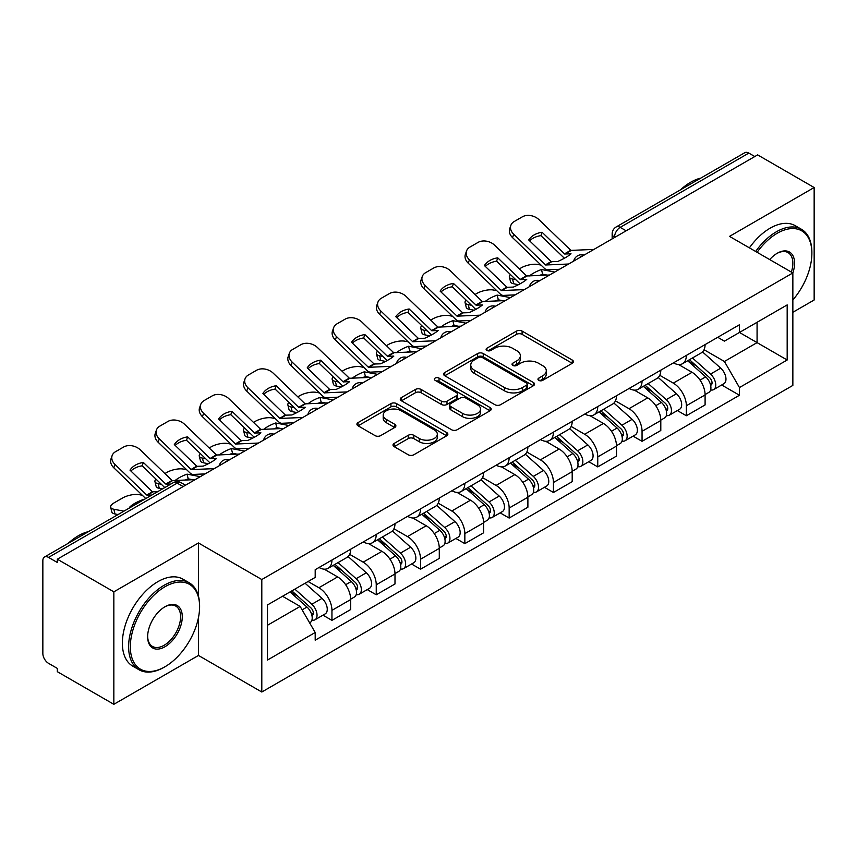 <?xml version="1.0" encoding="UTF-8"?>
<svg xmlns="http://www.w3.org/2000/svg" width="857" height="857" viewBox="0 0 857 857"><rect width="100%" height="100%" fill="white"/><g stroke="black" fill="none" stroke-linecap="round" stroke-linejoin="round"><path stroke-width="1.29" d="M538.764 380.379A2.764 1.596 0 0 0 542.663 380.379L572.283 363.282A3.942 2.271 0 0 0 573.44 361.665A3.942 2.271 0 0 0 572.283 360.058L522.106 331.091A3.942 2.271 0 0 0 516.535 331.091L486.915 348.188A2.764 1.596 0 0 0 486.112 349.313A2.764 1.596 0 0 0 486.915 350.449A2.764 1.596 0 0 0 490.825 350.449L494.65 348.231A12.619 7.285 0 0 1 512.497 348.231L516.675 350.642A12.619 7.285 0 0 1 520.37 355.794A12.619 7.285 0 0 1 516.675 360.947L512.84 363.154A2.764 1.596 0 0 0 512.036 364.289A2.764 1.596 0 0 0 512.84 365.414A2.764 1.596 0 0 0 516.75 365.414L520.574 363.197A12.619 7.285 0 0 1 538.421 363.197L542.599 365.618A12.619 7.285 0 0 1 546.295 370.76A12.619 7.285 0 0 1 542.599 375.912L538.764 378.13A2.764 1.596 0 0 0 537.96 379.255A2.764 1.596 0 0 0 538.764 380.379L538.764 378.13M394.166 443.423A3.942 2.271 0 0 0 393.009 445.029A3.942 2.271 0 0 0 394.166 446.647L408.243 454.767A3.942 2.271 0 0 0 413.813 454.767L446.711 435.785A3.942 2.271 0 0 0 447.868 434.167A3.942 2.271 0 0 0 446.711 432.56L396.534 403.593A3.942 2.271 0 0 0 390.963 403.593L358.065 422.587A3.942 2.271 0 0 0 356.908 424.194A3.942 2.271 0 0 0 358.065 425.8L375.066 435.624A3.942 2.271 0 0 0 380.647 435.624L394.723 427.493A3.942 2.271 0 0 0 395.88 425.886A3.942 2.271 0 0 0 394.723 424.269L386.293 419.405A10.541 6.085 0 0 1 383.197 415.099A10.541 6.085 0 0 1 389.71 409.475A10.541 6.085 0 0 1 401.205 410.792L434.231 429.86A10.541 6.085 0 0 1 437.327 434.167A10.541 6.085 0 0 1 430.814 439.791A10.541 6.085 0 0 1 419.319 438.473L413.813 435.302A3.942 2.271 0 0 0 408.243 435.302L394.166 443.423L394.166 446.647M261.803 579.536L198.47 542.974L113.842 591.833L57.333 559.203L757.642 154.892L814.15 187.522L729.521 236.382L792.854 272.944L261.803 579.536L261.803 692.017L792.854 385.414L792.854 272.944A24.499 14.14 -60 0 0 777.235 253.265L777.235 253.265A24.499 14.14 -60 0 0 769.715 259.585M494.928 404.718A3.942 2.271 0 0 0 500.509 404.718L533.397 385.725A3.942 2.271 0 0 0 534.554 384.118A3.942 2.271 0 0 0 533.397 382.511L483.219 353.545A3.942 2.271 0 0 0 477.649 353.545L444.762 372.538A3.942 2.271 0 0 0 443.605 374.145A3.942 2.271 0 0 0 444.762 375.752L494.928 404.718M436.245 380.979A2.764 1.596 0 0 1 439.041 381.365L439.041 378.087L490.054 407.536A3.942 2.271 0 0 1 491.211 409.143A3.942 2.271 0 0 1 490.054 410.76L457.167 429.743A3.942 2.271 0 0 1 451.585 429.743L401.408 400.776L401.408 397.562A3.942 2.271 0 0 0 400.262 399.169A3.942 2.271 0 0 0 401.408 400.776M401.408 397.562L415.484 389.432A3.942 2.271 0 0 1 421.066 389.432L441.409 401.183A3.942 2.271 0 0 0 446.99 401.183L456.32 395.784A3.942 2.271 0 0 0 457.477 394.177A3.942 2.271 0 0 0 456.32 392.57L435.142 380.337A2.764 1.596 0 0 1 434.328 379.212A2.764 1.596 0 0 1 436.031 377.744A2.764 1.596 0 0 1 439.041 378.087M113.842 591.833L113.842 704.315L57.333 671.684L57.333 668.406L48.528 663.318A8.034 4.639 -120 0 1 42.85 653.484L42.85 560.682A8.034 4.639 -120 0 1 44.51 557.007L173.157 482.737A8.034 4.639 60 0 1 177.174 483.134L48.528 557.404A8.034 4.639 -120 0 0 44.51 557.007M792.854 312.291L814.15 299.993L814.15 187.522M113.842 704.315L198.47 655.455L261.803 692.017M57.333 559.203L57.333 562.492L48.528 557.404M626.156 230.801L620.189 227.362A8.034 4.639 60 0 0 616.172 226.966L744.819 152.685A8.034 4.639 60 0 1 748.836 153.092L620.189 227.362A8.034 4.639 120 0 0 614.512 237.196L614.512 237.528M754.792 156.531L748.836 153.092M686.361 355.409A18.479 10.67 60 0 1 682.536 363.7L701.272 352.88A18.479 10.67 -120 0 0 705.097 344.589M659.761 375.302L673.291 383.122A18.479 10.67 60 0 1 686.361 405.747L705.097 394.927A18.479 10.67 -120 0 0 692.038 372.302L678.626 364.557M705.097 394.927L705.097 404.922L686.361 415.752L677.373 410.557M682.536 363.7A18.479 10.67 60 0 1 673.441 362.865M686.361 405.747L686.361 415.752M642.054 380.99A18.479 10.67 60 0 1 638.229 389.282L656.976 378.462A18.479 10.67 -120 0 0 660.801 370.17M633.066 436.138L642.054 441.323L660.801 430.503L660.801 420.498A18.479 10.67 -120 0 0 647.731 397.873L634.319 390.128M638.229 389.282A18.479 10.67 60 0 1 629.134 388.446M615.455 400.883L628.995 408.693A18.479 10.67 60 0 1 642.054 431.317L642.054 441.323M597.758 406.561A18.479 10.67 60 0 1 593.933 414.852L612.669 404.033A18.479 10.67 -120 0 0 616.494 395.741M588.77 461.709L597.758 466.904L616.494 456.085L616.494 446.079A18.479 10.67 -120 0 0 603.435 423.454L590.023 415.709M593.933 414.852A18.479 10.67 60 0 1 584.838 414.027M571.158 426.454L584.688 434.274A18.479 10.67 60 0 1 597.758 456.899L597.758 466.904M553.451 432.142A18.479 10.67 60 0 1 549.626 440.434L568.373 429.614A18.479 10.67 -120 0 0 572.197 421.323M544.463 487.29L553.451 492.475L572.197 481.655L572.197 471.661A18.479 10.67 -120 0 0 559.128 449.025L545.716 441.28M549.626 440.434A18.479 10.67 60 0 1 540.531 439.598M526.851 452.035L540.392 459.855A18.479 10.67 60 0 1 553.451 482.48L553.451 492.475M509.154 457.724A18.479 10.67 60 0 1 505.33 466.015L524.066 455.196A18.479 10.67 -120 0 0 527.891 446.893M500.167 512.872L509.154 518.057L527.891 507.237L527.891 497.231A18.479 10.67 -120 0 0 514.832 474.607L501.42 466.861M505.33 466.015A18.479 10.67 60 0 1 496.235 465.18M482.555 477.617L496.085 485.426A18.479 10.67 60 0 1 509.154 508.051L509.154 518.057M464.848 483.294A18.479 10.67 60 0 1 461.023 491.586L479.77 480.766A18.479 10.67 -120 0 0 483.594 472.475M455.86 538.442L464.848 543.638L483.594 532.808L483.594 522.813A18.479 10.67 -120 0 0 470.525 500.188L457.113 492.443M461.023 491.586A18.479 10.67 60 0 1 451.928 490.75M438.248 503.188L451.789 511.008A18.479 10.67 60 0 1 464.848 533.632L464.848 543.638M420.551 508.876A18.479 10.67 60 0 1 416.727 517.167L435.463 506.348A18.479 10.67 -120 0 0 439.287 498.056M411.564 564.024L420.551 569.209L439.287 558.389L439.287 548.384A18.479 10.67 -120 0 0 426.229 525.759L412.817 518.014M416.727 517.167A18.479 10.67 60 0 1 407.632 516.332M393.952 528.769L407.482 536.578A18.479 10.67 60 0 1 420.551 559.214L420.551 569.209M376.244 534.447A18.479 10.67 60 0 1 372.42 542.749L391.167 531.918A18.479 10.67 -120 0 0 394.991 523.627M367.257 589.595L376.244 594.79L394.991 583.971L394.991 573.965A18.479 10.67 -120 0 0 381.922 551.34L368.51 543.595M372.42 542.749A18.479 10.67 60 0 1 363.325 541.913M349.645 554.34L363.186 562.16A18.479 10.67 60 0 1 376.244 584.785L376.244 594.79M331.948 560.028A18.479 10.67 60 0 1 328.124 568.32L346.86 557.5A18.479 10.67 -120 0 0 350.684 549.208M322.96 615.176L331.948 620.361L350.684 609.541L350.684 599.546A18.479 10.67 -120 0 0 337.626 576.911L324.214 569.166M328.124 568.32A18.479 10.67 60 0 1 319.029 567.484M308.092 581.507L318.879 587.741A18.479 10.67 60 0 1 331.948 610.366L331.948 620.361M717.738 337.294L724.411 341.15L787.176 304.91L757.074 322.296L757.074 342.618L724.411 361.472L704.058 349.731M267.48 625.278L300.143 606.424L315.194 632.498L267.48 660.04L267.48 604.956L315.194 577.404L315.194 569.701L739.462 324.749L739.462 332.452L787.176 360.004L739.462 387.546L724.411 361.472M787.176 304.91L787.176 360.004M315.194 632.498L315.194 640.2L739.462 395.248L739.462 387.546M198.47 542.974L198.47 596.14M198.47 617.576L198.47 655.455M300.143 606.424L282.531 596.258M721.669 384.986L739.462 395.248M539.867 380.765L542.599 379.19A12.619 7.285 0 0 0 546.295 374.038L546.295 370.76M520.37 355.794L520.37 359.072A12.619 7.285 0 0 1 516.675 364.225L513.943 365.8M572.23 363.314L522.106 334.369A3.942 2.271 0 0 0 516.535 334.369L488.019 350.834M533.343 385.757L483.219 356.823A3.942 2.271 0 0 0 477.649 356.823L444.815 375.784M526.434 385.243A2.764 1.596 0 0 0 527.237 384.118A2.764 1.596 0 0 0 526.434 382.993L482.384 357.562A2.764 1.596 0 0 0 478.485 357.562L474.446 359.897A12.619 7.285 0 0 0 470.75 365.05A12.619 7.285 0 0 0 474.446 370.203L504.548 387.578A12.619 7.285 0 0 0 522.384 387.578L526.434 385.243L526.434 388.521A2.764 1.596 0 0 0 527.237 387.396L527.237 384.118M470.75 365.05L470.75 368.328A12.619 7.285 0 0 0 474.446 373.481L474.446 370.203M526.434 388.521L522.384 390.856A12.619 7.285 0 0 1 504.548 390.856L474.446 373.481M401.462 400.808L415.484 392.71L415.484 389.432M457.477 394.177L457.477 397.455A3.942 2.271 0 0 1 456.32 399.062L446.99 404.461A3.942 2.271 0 0 1 441.409 404.461L421.066 392.71A3.942 2.271 0 0 0 415.484 392.71M439.041 381.365L490 410.782M462.523 413.374A10.541 6.085 0 0 0 474.017 414.692A10.541 6.085 0 0 0 480.531 409.068A10.541 6.085 0 0 0 477.445 404.761L465.801 398.044A3.942 2.271 0 0 0 460.23 398.044L450.889 403.433A3.942 2.271 0 0 0 449.732 405.04A3.942 2.271 0 0 0 450.889 406.647L462.523 413.374L462.523 416.652A10.541 6.085 0 0 0 474.017 417.97A10.541 6.085 0 0 0 480.531 412.346L480.531 409.068M449.732 405.04L449.732 408.318A3.942 2.271 0 0 0 450.889 409.935L450.889 406.647M462.523 416.652L450.889 409.935M437.327 434.167L437.327 437.445A10.541 6.085 0 0 1 430.814 443.08A10.541 6.085 0 0 1 419.319 441.751L413.813 438.58A3.942 2.271 0 0 0 408.243 438.58L394.22 446.668M383.197 415.099L383.197 418.377A10.541 6.085 0 0 0 386.293 422.683L386.293 419.405M394.67 427.525L386.293 422.683M446.658 435.806L396.534 406.871A3.942 2.271 0 0 0 390.963 406.871L358.119 425.833M547.205 275.108L542.642 274.24L541.463 269.516L554.704 272.055M519.288 268.948L521.217 267.834A12.052 4.392 -13.9 0 1 537.821 264.459L541.024 265.07M510.408 274.519A12.052 4.392 -13.9 0 0 509.369 277.036A12.052 4.392 -13.9 0 0 512.55 279.05L513.718 283.774A12.052 4.392 166.1 0 1 510.547 281.749L509.369 277.036M515.753 279.661L512.55 279.05M541.463 269.516A24.896 9.073 -13.9 0 0 529.497 275.933M518.464 284.674L513.718 283.774M542.642 274.24A24.896 9.073 -13.9 0 0 539.524 275.472M687.635 360.754L705.686 376.866A10.038 5.795 60 0 1 708.846 392.388L705.097 394.552M688.117 361.183L696.612 366.089M689.457 359.704L709.542 377.626A4.821 2.785 60 0 1 711.064 385.082A4.821 2.785 60 0 1 710.624 385.254M692.467 357.969L710.517 374.08A10.038 5.795 60 0 1 713.667 389.603A10.038 5.795 60 0 1 710.635 389.924M702.536 351.927L720.737 368.178A10.038 5.795 60 0 1 723.897 383.7L713.667 389.603M542.074 232.258A24.896 18.19 -160.8 0 0 528.726 239.971L551.319 261.706L557.682 261.503A24.896 5.817 -20.2 0 0 565.513 257.603A24.896 5.817 -20.2 0 0 571.03 253.801L564.667 254.004L542.074 232.258L540.896 235.632L563.317 257.229A6.02 3.482 -120 0 0 564.506 258.171M568.62 264.02L545.641 264.984L513.718 234.261L512.55 237.625A12.052 8.806 -160.8 0 1 509.69 228.755L510.858 225.391A12.052 8.806 19.2 0 0 513.718 234.261M559.503 269.28L547.666 269.826A6.02 3.482 60 0 1 545.641 269.248A6.02 3.482 60 0 1 544.291 268.22L512.55 237.625M593.901 249.419L570.923 250.394L538.989 219.671A12.052 8.806 19.2 0 0 522.395 216.8L514.157 221.556A12.052 8.806 19.2 0 0 510.858 225.391M529.605 240.817A24.896 18.19 -160.8 0 1 540.896 235.632M502.898 300.689L498.335 299.821L497.167 295.097L510.408 297.625M474.982 294.529L476.921 293.405A12.052 4.392 -13.9 0 1 493.514 290.03L496.728 290.652M466.112 300.089A12.052 4.392 -13.9 0 0 465.072 302.607A12.052 4.392 -13.9 0 0 468.243 304.631L469.411 309.345A12.052 4.392 166.1 0 1 466.24 307.331L465.072 302.607M471.446 305.242L468.243 304.631M497.167 295.097A24.896 9.073 -13.9 0 0 485.191 301.503M474.157 310.255L469.411 309.345M498.335 299.821A24.896 9.073 -13.9 0 0 495.228 301.043M643.339 386.336L661.39 402.436A10.038 5.795 60 0 1 664.539 417.97L660.79 420.134M643.811 386.753L652.316 391.66M645.16 385.275L665.246 403.208A4.821 2.785 60 0 1 666.757 410.653A4.821 2.785 60 0 1 666.317 410.835M648.16 383.54L666.221 399.651A10.038 5.795 60 0 1 669.371 415.174A10.038 5.795 60 0 1 666.339 415.506M658.23 377.498L676.441 393.749A10.038 5.795 60 0 1 679.59 409.271L669.371 415.174M458.602 326.271L454.039 325.392L452.86 320.679L466.101 323.207M430.685 320.1L432.614 318.986A12.052 4.392 -13.9 0 1 449.218 315.612L452.421 316.222M421.805 325.671A12.052 4.392 -13.9 0 0 420.766 328.188A12.052 4.392 -13.9 0 0 423.947 330.202L425.115 334.926A12.052 4.392 166.1 0 1 421.944 332.902L420.766 328.188M427.15 330.823L423.947 330.202M452.86 320.679A24.896 9.073 -13.9 0 0 440.894 327.085M429.86 335.826L425.115 334.926M454.039 325.392A24.896 9.073 -13.9 0 0 450.921 326.624M599.032 411.906L617.083 428.018A10.038 5.795 60 0 1 620.243 443.54L616.494 445.704M599.514 412.335L608.009 417.241M600.853 410.857L620.939 428.779A4.821 2.785 60 0 1 622.461 436.234A4.821 2.785 60 0 1 622.021 436.406M603.864 409.121L621.914 425.233A10.038 5.795 60 0 1 625.064 440.755A10.038 5.795 60 0 1 622.032 441.076M613.933 403.079L632.134 419.33A10.038 5.795 60 0 1 635.294 434.853L625.064 440.755M497.767 257.839A24.896 18.19 -160.8 0 0 484.419 265.541L507.023 287.288L513.386 287.084A24.896 5.817 -20.2 0 0 521.217 283.174A24.896 5.817 -20.2 0 0 526.734 279.371L520.37 279.586L497.767 257.839L496.599 261.203L519.021 282.81A6.02 3.482 -120 0 0 520.199 283.742M524.323 289.591L501.345 290.566L469.411 259.842L468.243 263.206A12.052 8.806 -160.8 0 1 465.383 254.336L466.551 250.962A12.052 8.806 19.2 0 0 469.411 259.842M515.196 294.862L503.37 295.408A6.02 3.482 60 0 1 501.345 294.829A6.02 3.482 60 0 1 499.995 293.79L468.243 263.206M549.594 275.001L526.616 275.975L494.693 245.252A12.052 8.806 19.2 0 0 478.088 242.381L469.85 247.137A12.052 8.806 19.2 0 0 466.551 250.962M485.308 266.398A24.896 18.19 -160.8 0 1 496.599 261.203M453.471 283.421A24.896 18.19 -160.8 0 0 440.123 291.123L462.716 312.859L469.079 312.655A24.896 5.817 -20.2 0 0 476.91 308.756A24.896 5.817 -20.2 0 0 482.427 304.953L476.063 305.156L453.471 283.421L452.292 286.784L474.714 308.391A6.02 3.482 -120 0 0 475.903 309.323M480.016 315.172L457.038 316.147L425.115 285.413L423.947 288.788A12.052 8.806 -160.8 0 1 421.087 279.907L422.255 276.543A12.052 8.806 19.2 0 0 425.115 285.413M470.9 320.432L459.063 320.979A6.02 3.482 60 0 1 457.038 320.4A6.02 3.482 60 0 1 455.688 319.372L423.947 288.788M505.298 300.582L482.32 301.546L450.386 270.823A12.052 8.806 19.2 0 0 433.792 267.962L425.554 272.719A12.052 8.806 19.2 0 0 422.255 276.543M441.001 291.98A24.896 18.19 -160.8 0 1 452.292 286.784M792.854 299.961A48.999 28.292 120 0 0 811.879 253.265A48.999 28.292 120 0 0 777.235 233.265A48.999 28.292 120 0 0 757.117 252.312M755.66 251.465A50.199 28.988 -60 0 1 776.378 231.786A50.199 28.988 -60 0 1 801.477 229.301A50.199 28.988 -60 0 1 811.879 252.279L811.879 253.265M791.343 272.076A23.289 13.444 120 0 0 788.022 252.601A23.289 13.444 120 0 0 776.796 253.522M680.469 189.836A50.199 28.988 -60 0 1 690.613 182.273A50.199 28.988 -60 0 1 700.769 178.127M749.404 247.855A50.199 28.988 -60 0 1 770.132 228.176A50.199 28.988 -60 0 1 795.232 225.691L801.477 229.301M164.962 586.756A48.999 28.292 120 0 0 130.318 646.756A48.999 28.292 120 0 0 164.962 666.767L164.115 667.26A50.199 28.988 -60 0 1 139.005 669.746A50.199 28.988 -60 0 1 131.314 629.52A50.199 28.988 -60 0 1 164.115 585.277A50.199 28.988 -60 0 1 189.215 582.792A50.199 28.988 -60 0 1 199.606 605.77L199.606 606.756A48.999 28.292 120 0 0 164.962 586.756M164.962 606.756L164.962 606.756A24.499 14.14 -60 0 1 182.284 616.761A24.499 14.14 -60 0 1 164.962 646.756A24.499 14.14 -60 0 1 147.64 636.762A24.499 14.14 -60 0 1 164.962 606.756L164.962 606.756M147.65 636.258A23.289 13.444 120 0 0 152.46 646.435A23.289 13.444 120 0 0 164.115 645.289A23.289 13.444 120 0 0 179.327 624.764A23.289 13.444 120 0 0 175.76 606.092A23.289 13.444 120 0 0 164.533 607.013M68.206 543.327A50.199 28.988 -60 0 1 78.351 535.764A50.199 28.988 -60 0 1 88.496 531.619M139.005 669.746L132.76 666.135A50.199 28.988 -60 0 1 125.068 625.91A50.199 28.988 -60 0 1 157.859 581.667A50.199 28.988 -60 0 1 182.959 579.182L189.215 582.792M164.115 667.26L164.962 666.767A48.999 28.292 120 0 0 199.606 606.756M414.295 351.841L409.732 350.974L408.564 346.249L421.805 348.788M386.378 345.682L388.317 344.568A12.052 4.392 -13.9 0 1 404.911 341.193L408.125 341.804M377.508 351.241A12.052 4.392 -13.9 0 0 376.469 353.77A12.052 4.392 -13.9 0 0 379.64 355.784L380.808 360.497A12.052 4.392 166.1 0 1 377.637 358.483L376.469 353.77M382.843 356.394L379.64 355.784M408.564 346.249A24.896 9.073 -13.9 0 0 396.587 352.666M385.554 361.408L380.808 360.497M409.732 350.974A24.896 9.073 -13.9 0 0 406.625 352.195M554.736 437.488L572.787 453.599A10.038 5.795 60 0 1 575.936 469.122L572.187 471.286M555.207 437.916L563.713 442.823M556.557 436.438L576.643 454.36A4.821 2.785 60 0 1 578.154 461.816A4.821 2.785 60 0 1 577.714 461.987M559.557 434.703L577.618 450.803A10.038 5.795 60 0 1 580.767 466.337A10.038 5.795 60 0 1 577.736 466.658M569.626 428.661L587.838 444.901A10.038 5.795 60 0 1 590.987 460.434L580.767 466.337M369.999 377.423L365.436 376.544L364.257 371.831L377.498 374.359M342.082 371.252L344.011 370.138A12.052 4.392 -13.9 0 1 360.615 366.764L363.818 367.385M333.202 376.823A12.052 4.392 -13.9 0 0 332.162 379.34A12.052 4.392 -13.9 0 0 335.344 381.354L336.512 386.078A12.052 4.392 166.1 0 1 333.341 384.065L332.162 379.34M338.547 381.976L335.344 381.354M364.257 371.831A24.896 9.073 -13.9 0 0 352.291 378.237M341.257 386.989L336.512 386.078M365.436 376.544A24.896 9.073 -13.9 0 0 362.318 377.776M510.429 463.059L528.48 479.17A10.038 5.795 60 0 1 531.64 494.693L527.891 496.856M510.911 463.487L519.406 468.393M512.25 462.009L532.336 479.941A4.821 2.785 60 0 1 533.857 487.387A4.821 2.785 60 0 1 533.418 487.558M515.261 460.273L533.311 476.385A10.038 5.795 60 0 1 536.461 491.907A10.038 5.795 60 0 1 533.429 492.229M525.33 454.231L543.531 470.482A10.038 5.795 60 0 1 546.691 486.005L536.461 491.907M325.692 402.994L321.129 402.126L319.961 397.402L333.202 399.94M297.775 396.834L299.714 395.72A12.052 4.392 -13.9 0 1 316.308 392.345L319.522 392.956M288.905 402.404A12.052 4.392 -13.9 0 0 287.866 404.922A12.052 4.392 -13.9 0 0 291.037 406.936L292.205 411.66A12.052 4.392 166.1 0 1 289.034 409.635L287.866 404.922M294.251 407.546L291.037 406.936M319.961 397.402A24.896 9.073 -13.9 0 0 307.984 403.818M296.95 412.56L292.205 411.66M321.129 402.126A24.896 9.073 -13.9 0 0 318.022 403.358M466.133 488.64L484.184 504.752A10.038 5.795 60 0 1 487.333 520.274L483.584 522.438M466.604 489.068L475.11 493.975M467.954 487.59L488.04 505.512A4.821 2.785 60 0 1 489.551 512.968A4.821 2.785 60 0 1 489.111 513.139M470.954 485.855L489.015 501.966A10.038 5.795 60 0 1 492.164 517.489A10.038 5.795 60 0 1 489.133 517.81M481.023 479.813L499.235 496.064A10.038 5.795 60 0 1 502.384 511.586L492.164 517.489M409.164 308.991A24.896 18.19 -160.8 0 0 395.816 316.704L418.42 338.44L424.783 338.236A24.896 5.817 -20.2 0 0 432.614 334.326A24.896 5.817 -20.2 0 0 438.131 330.534L431.767 330.738L409.164 308.991L407.996 312.366L430.418 333.962A6.02 3.482 -120 0 0 431.596 334.894M435.72 340.743L412.742 341.718L380.808 310.995L379.64 314.358A12.052 8.806 -160.8 0 1 376.78 305.488L377.948 302.114A12.052 8.806 19.2 0 0 380.808 310.995M426.593 346.014L414.767 346.56A6.02 3.482 60 0 1 412.742 345.982A6.02 3.482 60 0 1 411.392 344.953L379.64 314.358M460.991 326.153L438.013 327.128L406.089 296.404A12.052 8.806 19.2 0 0 389.485 293.533L381.247 298.29A12.052 8.806 19.2 0 0 377.948 302.114M396.705 317.551A24.896 18.19 -160.8 0 1 407.996 312.366M364.868 334.573A24.896 18.19 -160.8 0 0 351.52 342.275L374.113 364.021L380.476 363.818A24.896 5.817 -20.2 0 0 388.307 359.908A24.896 5.817 -20.2 0 0 393.824 356.105L387.46 356.308L364.868 334.573L363.689 337.937L386.111 359.544A6.02 3.482 -120 0 0 387.3 360.476M391.413 366.325L368.435 367.299L336.512 336.576L335.344 339.94A12.052 8.806 -160.8 0 1 332.484 331.059L333.652 327.695A12.052 8.806 19.2 0 0 336.512 336.576M382.297 371.595L370.46 372.142A6.02 3.482 60 0 1 368.435 371.563A6.02 3.482 60 0 1 367.085 370.524L335.344 339.94M416.695 351.734L393.717 352.709L361.783 321.975A12.052 8.806 19.2 0 0 345.189 319.115L336.951 323.871A12.052 8.806 19.2 0 0 333.652 327.695M352.398 343.132A24.896 18.19 -160.8 0 1 363.689 337.937M320.561 360.154A24.896 18.19 -160.8 0 0 307.213 367.857L329.816 389.592L336.18 389.389A24.896 5.817 -20.2 0 0 344.011 385.489A24.896 5.817 -20.2 0 0 349.527 381.686L343.164 381.89L320.561 360.154L319.393 363.518L341.814 385.114A6.02 3.482 -120 0 0 343.004 386.057M347.117 391.906L324.139 392.87L292.205 362.147L291.037 365.521A12.052 8.806 -160.8 0 1 288.177 356.641L289.345 353.277A12.052 8.806 19.2 0 0 292.205 362.147M338.001 397.166L326.163 397.712A6.02 3.482 60 0 1 324.139 397.134A6.02 3.482 60 0 1 322.789 396.105L291.037 365.521M372.388 377.316L349.41 378.28L317.486 347.556A12.052 8.806 19.2 0 0 300.882 344.696L292.644 349.442A12.052 8.806 19.2 0 0 289.345 353.277M308.102 368.703A24.896 18.19 -160.8 0 1 319.393 363.518M281.396 428.575L276.832 427.707L275.654 422.983L288.895 425.511M253.479 422.415L255.407 421.29A12.052 4.392 -13.9 0 1 272.012 417.927L275.215 418.537M244.599 427.975A12.052 4.392 -13.9 0 0 243.559 430.493A12.052 4.392 -13.9 0 0 246.741 432.517L247.909 437.231A12.052 4.392 166.1 0 1 244.738 435.217L243.559 430.493M249.944 433.128L246.741 432.517M275.654 422.983A24.896 9.073 -13.9 0 0 263.688 429.389M252.654 438.141L247.909 437.231M276.832 427.707A24.896 9.073 -13.9 0 0 273.715 428.928M421.826 514.221L439.877 530.322A10.038 5.795 60 0 1 443.037 545.855L439.287 548.019M422.308 514.639L430.803 519.546M423.647 513.172L443.733 531.094A4.821 2.785 60 0 1 445.254 538.539A4.821 2.785 60 0 1 444.815 538.721M426.657 511.425L444.708 527.537A10.038 5.795 60 0 1 447.857 543.059A10.038 5.795 60 0 1 444.826 543.392M436.727 505.384L454.928 521.634A10.038 5.795 60 0 1 458.088 537.157L447.857 543.059M276.265 385.725A24.896 18.19 -160.8 0 0 262.917 393.427L285.51 415.174L291.873 414.97A24.896 5.817 -20.2 0 0 299.704 411.06A24.896 5.817 -20.2 0 0 305.221 407.257L298.857 407.471L276.265 385.725L275.086 389.089L297.508 410.696A6.02 3.482 -120 0 0 298.697 411.628M302.81 417.477L279.832 418.452L247.909 387.728L246.741 391.092A12.052 8.806 -160.8 0 1 243.881 382.222L245.048 378.848A12.052 8.806 19.2 0 0 247.909 387.728M293.694 422.747L281.857 423.294A6.02 3.482 60 0 1 279.832 422.715A6.02 3.482 60 0 1 278.482 421.676L246.741 391.092M328.092 402.886L305.113 403.861L273.179 373.138A12.052 8.806 19.2 0 0 256.586 370.267L248.348 375.023A12.052 8.806 19.2 0 0 245.048 378.848M263.795 394.284A24.896 18.19 -160.8 0 1 275.086 389.089M237.089 454.156L232.526 453.278L231.358 448.565L244.599 451.093M209.172 447.986L211.111 446.872A12.052 4.392 -13.9 0 1 227.705 443.498L230.919 444.108M200.302 453.557A12.052 4.392 -13.9 0 0 199.263 456.074A12.052 4.392 -13.9 0 0 202.434 458.088L203.602 462.812A12.052 4.392 166.1 0 1 200.431 460.787L199.263 456.074M205.648 458.709L202.434 458.088M231.358 448.565A24.896 9.073 -13.9 0 0 219.381 454.971M208.347 463.712L203.602 462.812M232.526 453.278A24.896 9.073 -13.9 0 0 229.419 454.51M377.53 539.792L395.58 555.904A10.038 5.795 60 0 1 398.73 571.426L394.991 573.59M378.001 540.221L386.507 545.127M379.351 538.742L399.437 556.664A4.821 2.785 60 0 1 400.947 564.12A4.821 2.785 60 0 1 400.508 564.292M382.351 537.007L400.412 553.119A10.038 5.795 60 0 1 403.561 568.641A10.038 5.795 60 0 1 400.53 568.962M392.42 530.965L410.632 547.216A10.038 5.795 60 0 1 413.781 562.738L403.561 568.641M231.958 411.306A24.896 18.19 -160.8 0 0 218.61 419.009L241.031 440.616L247.577 440.541A24.896 5.817 -20.2 0 0 255.407 436.642A24.896 5.817 -20.2 0 0 260.924 432.839L254.561 433.042L231.958 411.306L230.79 414.67L253.211 436.277A6.02 3.482 -120 0 0 254.4 437.209M258.514 443.058L235.536 444.033L203.602 413.299L202.434 416.673A12.052 8.806 -160.8 0 1 199.574 407.793L200.742 404.429A12.052 8.806 19.2 0 0 203.602 413.299M249.398 448.318L237.56 448.864A6.02 3.482 60 0 1 235.536 448.297A6.02 3.482 60 0 1 234.186 447.258L202.434 416.673M283.785 428.468L260.807 429.432L228.883 398.709A12.052 8.806 19.2 0 0 212.279 395.848L204.041 400.605A12.052 8.806 19.2 0 0 200.742 404.429M219.499 419.866A24.896 18.19 -160.8 0 1 230.79 414.67M192.793 479.727L188.229 478.859L187.051 474.135L200.292 476.674M164.876 473.567L166.804 472.453A12.052 4.392 -13.9 0 1 183.409 469.079L186.612 469.69M155.995 479.127A12.052 4.392 -13.9 0 0 154.956 481.655A12.052 4.392 -13.9 0 0 158.138 483.669L159.306 488.383A12.052 4.392 166.1 0 1 156.135 486.369L154.956 481.655M161.341 484.28L158.138 483.669M187.051 474.135A24.896 9.073 -13.9 0 0 175.085 480.552M162.359 488.972L159.306 488.383M188.229 478.859A24.896 9.073 -13.9 0 0 185.112 480.081M333.223 565.374L351.274 581.485A10.038 5.795 60 0 1 354.434 597.008L350.684 599.172M333.705 565.802L342.2 570.708M335.044 564.324L355.13 582.246A4.821 2.785 60 0 1 356.651 589.702A4.821 2.785 60 0 1 356.212 589.873M338.054 562.588L356.105 578.689A10.038 5.795 60 0 1 359.254 594.222A10.038 5.795 60 0 1 356.223 594.544M348.124 556.547L366.325 572.787A10.038 5.795 60 0 1 369.485 588.32L359.254 594.222M187.662 436.877A24.896 18.19 -160.8 0 0 174.314 444.59L196.906 466.326L203.27 466.122A24.896 5.817 -20.2 0 0 211.101 462.212A24.896 5.817 -20.2 0 0 216.617 458.42L210.254 458.624L187.662 436.877L186.483 440.252L208.904 461.848A6.02 3.482 -120 0 0 210.094 462.78M214.207 468.64L191.229 469.604L159.306 438.88L158.138 442.244A12.052 8.806 -160.8 0 1 155.278 433.374L156.445 430A12.052 8.806 19.2 0 0 159.306 438.88M205.091 473.9L193.254 474.446A6.02 3.482 60 0 1 191.229 473.867A6.02 3.482 60 0 1 189.879 472.839L158.138 442.244M239.489 454.039L216.51 455.013L184.576 424.29A12.052 8.806 19.2 0 0 167.983 421.419L159.745 426.175A12.052 8.806 19.2 0 0 156.445 430M175.192 445.436A24.896 18.19 -160.8 0 1 186.483 440.252M142.873 500.22L143.494 499.856M142.755 499.717A24.896 9.073 -13.9 0 0 129.407 507.419L130.146 507.569M118.052 514.543L114.999 513.964A12.052 4.392 166.1 0 1 111.828 511.95L110.66 507.226A12.052 4.392 -13.9 0 1 114.27 502.78L122.508 498.024A12.052 4.392 -13.9 0 1 139.102 494.65L142.316 495.271M110.66 507.226A12.052 4.392 -13.9 0 0 113.831 509.24L114.999 513.964M123.901 511.168L113.831 509.24M290.03 591.93L306.977 607.056A10.038 5.795 60 0 1 310.127 622.578L309.634 622.868M290.202 591.833L297.904 596.279M291.851 590.88L310.834 607.827A4.821 2.785 60 0 1 312.344 615.272A4.821 2.785 60 0 1 311.905 615.444M294.862 589.145L311.809 604.271A10.038 5.795 60 0 1 314.958 619.793A10.038 5.795 60 0 1 311.927 620.114M305.081 583.242L322.028 598.368A10.038 5.795 60 0 1 325.178 613.891L314.958 619.793M151.828 495.046L146.751 495.046L114.999 464.462L113.831 467.826A12.052 8.806 -160.8 0 1 110.971 458.945L112.138 455.581A12.052 8.806 19.2 0 0 114.999 464.462M157.517 491.768L152.428 491.768L130.007 470.161A24.896 18.19 -160.8 0 1 143.355 462.459L142.187 465.822L164.608 487.429A6.02 3.482 -120 0 0 164.769 487.579M145.744 498.56A6.02 3.482 60 0 1 145.583 498.41L113.831 467.826M170.864 484.066L165.776 484.055L143.355 462.459M195.182 479.62L172.203 480.595L140.28 449.861A12.052 8.806 19.2 0 0 123.676 447L115.438 451.757A12.052 8.806 19.2 0 0 112.138 455.581M130.896 471.018A24.896 18.19 -160.8 0 1 142.187 465.822M614.79 237.357L614.512 237.196A8.034 4.639 0 0 1 612.155 233.918L612.155 238.878M376.244 584.785L394.991 573.965M420.551 559.214L439.287 548.384M464.848 533.632L483.594 522.813M509.154 508.051L527.891 497.231M553.451 482.48L572.197 471.661M597.758 456.899L616.494 446.079M642.054 431.317L660.801 420.498M331.948 610.366L350.684 599.546M318.879 587.741L337.626 576.911M363.186 562.16L381.922 551.34M407.482 536.578L426.229 525.759M451.789 511.008L470.525 500.188M496.085 485.426L514.832 474.607M540.392 459.855L559.128 449.025M584.688 434.274L603.435 423.454M628.995 408.693L647.731 397.873M673.291 383.122L692.038 372.302M583.338 255.515A8.034 4.639 120 0 0 579.793 257.571M539.042 281.096A8.034 4.639 120 0 0 535.496 283.142M494.735 306.677A8.034 4.639 120 0 0 491.19 308.724M450.439 332.248A8.034 4.639 120 0 0 446.893 334.294M406.132 357.83A8.034 4.639 120 0 0 402.586 359.876M361.836 383.411A8.034 4.639 120 0 0 358.29 385.457M317.529 408.982A8.034 4.639 120 0 0 313.983 411.028M273.233 434.563A8.034 4.639 120 0 0 269.687 436.609M228.926 460.134A8.034 4.639 120 0 0 225.38 462.18M183.141 486.572L177.174 483.134A8.034 4.639 120 0 1 181.191 482.737A8.034 8.034 0 0 0 173.157 482.737M542.599 379.19L542.599 375.912M512.84 365.414L512.84 363.154M516.675 364.225L516.675 360.947M486.915 350.449L486.915 348.188M516.535 334.369L516.535 331.091M522.106 334.369L522.106 331.091M572.283 363.282L572.283 360.058M444.762 375.752L444.762 372.538M477.649 356.823L477.649 353.545M483.219 356.823L483.219 353.545M533.397 385.725L533.397 382.511M504.548 390.856L504.548 387.578M522.384 390.856L522.384 387.578M421.066 392.71L421.066 389.432M441.409 404.461L441.409 401.183M446.99 404.461L446.99 401.183M456.32 399.062L456.32 395.784M490.054 410.76L490.054 407.536M408.243 438.58L408.243 435.302M413.813 438.58L413.813 435.302M419.319 441.751L419.319 438.473M394.723 427.493L394.723 424.269M358.065 425.8L358.065 422.587M390.963 406.871L390.963 403.593M396.534 406.871L396.534 403.593M446.711 435.785L446.711 432.56M705.686 376.866L700.062 380.112M712.06 382.875L710.249 383.915M720.737 368.178L710.517 374.08M551.597 261.781L545.909 265.07M571.191 250.469L564.945 254.079M551.147 261.567L545.459 264.845M570.741 250.255L564.495 253.865M661.39 402.436L655.755 405.693M667.753 408.446L665.943 409.496M676.441 393.749L666.221 399.651M617.083 428.018L611.459 431.264M623.457 434.028L621.646 435.077M632.134 419.33L621.914 425.233M507.29 287.363L501.613 290.641M526.884 276.05L520.638 279.661M506.841 287.149L501.163 290.427M526.434 275.836L520.188 279.446M462.994 312.944L457.306 316.222M482.587 301.632L476.342 305.231M462.544 312.73L456.856 316.008M482.137 301.418L475.892 305.017M572.787 453.599L567.163 456.845M579.15 459.609L577.339 460.648M587.838 444.901L577.618 450.803M528.48 479.17L522.856 482.427M534.854 485.18L533.043 486.23M543.531 470.482L533.311 476.385M484.184 504.752L478.56 507.997M490.547 510.761L488.736 511.8M499.235 496.064L489.015 501.966M418.687 338.515L413.01 341.793M438.281 327.203L432.035 330.813M418.237 338.301L412.56 341.579M437.831 326.988L431.585 330.598M374.391 364.096L368.703 367.374M393.984 352.784L387.739 356.394M373.941 363.882L368.253 367.16M393.534 352.57L387.289 356.169M330.084 389.667L324.407 392.956M349.677 378.355L343.432 381.965M329.634 389.453L323.957 392.742M349.228 378.141L342.982 381.751M439.877 530.322L434.253 533.579M446.251 536.332L444.44 537.382M454.928 521.634L444.708 527.537M285.788 415.249L280.1 418.527M305.381 403.936L299.136 407.546M285.338 415.034L279.65 418.312M304.931 403.722L298.686 407.332M395.58 555.904L389.956 559.15M401.944 561.913L400.133 562.963M410.632 547.216L400.412 553.119M241.481 440.83L235.804 444.108M261.074 429.518L254.829 433.117M241.031 440.616L235.354 443.894M260.624 429.303L254.379 432.903M351.274 581.485L345.65 584.731M357.648 587.495L355.837 588.534M366.325 572.787L356.105 578.689M197.185 466.401L191.497 469.679M216.778 455.088L210.533 458.699M196.735 466.187L191.047 469.465M216.328 454.874L210.083 458.484M306.977 607.056L302.125 609.863M313.341 613.066L311.53 614.115M322.028 598.368L311.809 604.271M152.878 491.982L147.2 495.26M172.471 480.67L166.226 484.28M152.428 491.768L146.751 495.046M172.021 480.456L165.776 484.055M584.024 255.129A8.034 8.034 0 0 0 573.719 261.074M539.717 280.7A8.034 8.034 0 0 0 529.412 286.656M495.421 306.281A8.034 8.034 0 0 0 485.116 312.227M451.114 331.863A8.034 8.034 0 0 0 440.809 337.808M406.818 357.433A8.034 8.034 0 0 0 396.512 363.389M362.511 383.015A8.034 8.034 0 0 0 352.206 388.96M318.215 408.585A8.034 8.034 0 0 0 307.909 414.542M273.908 434.167A8.034 8.034 0 0 0 263.602 440.112M229.612 459.748A8.034 8.034 0 0 0 219.306 465.694M185.487 485.212L181.191 482.737M616.172 226.966A8.034 8.034 0 0 0 612.155 233.918"/></g></svg>
